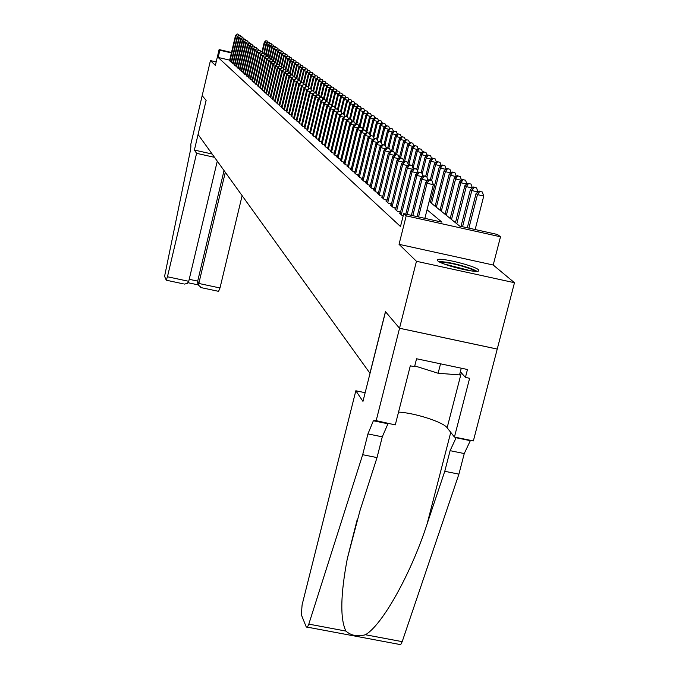<?xml version="1.0" encoding="UTF-8"?>
<svg xmlns="http://www.w3.org/2000/svg" width="679" height="679" viewBox="0 0 679 679"><rect width="100%" height="100%" fill="white"/><g stroke="black" fill="none" stroke-linecap="round" stroke-linejoin="round"><path stroke-width="1.02" d="M478.44 269.741C474.579 265.769 441.053 257.451 437.717 259.633L437.743 260.829C441.053 264.666 474.884 273.153 478.466 271.048L478.44 269.741M429.145 201.4L459.649 226.082L497.486 234.493L500.499 236.793L406.203 215.846L403.733 213.647L441.91 222.135L427.04 209.752M376.098 420.972L399.549 328.271L385.528 311.746L362.968 401.391L355.838 390.773L302.096 604.887L301.349 614.801L306.305 627.09L307.426 627.167L308.809 624.12L362.688 454.701L367.942 433.915L373.365 420.776L375.835 420.581L395.28 424.91L410.303 365.82L414.546 366.711L416.567 358.767L467.466 369.503L465.429 377.405L469.622 378.288L454.429 437.047L473.365 440.926L514.478 282.719L493.209 265.014L500.499 236.793M497.223 349.048L399.524 328.237L416.456 261.288L514.478 282.719M216.194 61.916L210.431 60.592L215.37 65.396L219.105 49.567L231.505 52.444M399.524 328.237L385.451 311.661L369.953 373.246L198.09 134.493L206.136 100.348L202.172 95.68L210.431 60.592M400.271 213.214L399.328 213.002L402.121 215.515L403.199 215.752M395.67 209.107L394.754 208.903L397.487 211.356L400.568 212.035M391.18 205.092L390.281 204.888L392.954 207.29L395.959 207.961M386.784 201.162L385.901 200.967L388.515 203.31L391.46 203.963M382.481 197.317L381.623 197.131L384.178 199.422L387.055 200.067M378.279 193.557L377.431 193.371L379.934 195.62L382.752 196.248M374.154 189.882L373.331 189.696L375.784 191.894L378.534 192.505M370.123 186.275L369.317 186.097L371.719 188.244L374.418 188.847M366.176 182.753L365.387 182.575L367.738 184.68L370.378 185.274M362.314 179.29L361.542 179.12L363.842 181.183L366.422 181.76M358.529 175.912L357.774 175.742L360.023 177.762L362.552 178.331M354.82 172.593L354.073 172.424L356.28 174.401L358.758 174.961M351.179 169.343L350.457 169.181L352.613 171.116L355.049 171.668M347.614 166.151L346.901 165.999L349.023 167.9L351.408 168.434M344.126 163.028L343.421 162.875L345.501 164.742L347.835 165.26M340.697 159.964L340.009 159.811L342.046 161.644L344.338 162.154M337.336 156.959L336.665 156.815L338.66 158.606L340.909 159.115M334.034 154.014L335.341 155.627L337.539 156.119M330.8 151.12L332.082 152.707L334.238 153.191M327.626 148.285L328.882 149.838L331.004 150.314M324.511 145.501L325.75 147.02L327.821 147.496M321.456 142.768L322.669 144.262L324.706 144.72M318.451 140.078L319.639 141.546L321.642 142.004M315.506 137.447L316.669 138.881L318.638 139.331M312.612 134.849L313.757 136.267L315.684 136.708M309.76 132.312L310.889 133.704L312.781 134.128M306.967 129.808L308.079 131.174L309.938 131.599M304.226 127.355L305.312 128.696L307.137 129.112M301.527 124.936L302.596 126.26L304.387 126.667M298.87 122.568L299.923 123.867L301.688 124.265M296.265 120.234L297.3 121.507L299.032 121.906M293.701 117.942L294.711 119.198L296.417 119.58M291.181 115.685L292.174 116.915L293.854 117.306M288.702 113.469L289.678 114.683L291.333 115.057M286.258 111.288L287.225 112.476L288.847 112.85M283.864 109.141L284.815 110.312L286.411 110.677M281.496 107.027L282.439 108.182L284.009 108.538M279.179 104.948L280.096 106.085L281.641 106.442M276.888 102.902L277.796 104.023L279.315 104.371M274.639 100.891L275.53 101.994L277.032 102.334M272.423 98.913L273.306 99.991L274.774 100.331M270.242 96.961L271.108 98.031L272.559 98.362M268.095 95.043L268.952 96.087L270.378 96.418M265.981 93.15L266.822 94.186L268.23 94.508M263.902 91.283L264.725 92.302L266.109 92.624M261.848 89.45L262.663 90.451L264.029 90.765M259.828 87.642L260.634 88.635L261.975 88.941M257.842 85.86L258.631 86.836L259.955 87.141M255.881 84.111L257.961 85.367M253.946 82.38L256 83.619M252.045 80.674L254.065 81.896M250.169 78.993L252.155 80.198M248.319 77.338L250.279 78.526M246.494 75.709L248.429 76.88M244.695 74.096L246.596 75.25M242.921 72.509L244.796 73.655M241.172 70.947L243.023 72.067M239.449 69.402L241.274 70.514M237.743 67.883L239.551 68.978M236.071 66.381L237.845 67.459M234.416 64.904L236.165 65.965M232.778 63.436L234.51 64.488M231.166 61.993L232.88 63.028M229.689 60.125L218.154 57.46L400.491 226.531L403.733 213.647M229.578 60.575L231.267 61.594M493.209 265.014L399.04 244.321L416.456 261.288M399.04 244.321L406.203 215.846M218.154 57.46L219.86 50.238L219.105 49.567M231.395 52.911L219.86 50.238M237.709 36.225L235.919 35.809L229.935 61.102M237.327 34.077L238.77 34.408L237.166 33.95L235.919 35.809L235.52 35.495L229.536 60.745M239.059 35.257L238.77 34.408M237.166 33.95L235.52 35.495M262.332 52.589L264.734 42.531L264.275 42.208L261.95 51.969L260.397 51.604L261.975 51.969M266.669 42.989L264.734 42.531L266.126 40.799L267.56 41.139L266.126 40.799M264.275 42.208L265.939 40.672M267.56 41.139L267.849 41.979M440.289 262.383C447.75 262.247 457.935 264.454 470.836 269.003L475.198 271.277M471.09 270.87L444.083 263.978M477.04 271.286L472.788 269.232C459.428 264.445 448.055 261.865 438.676 261.508M461.279 368.196L459.547 374.91L438.116 373.246L414.75 365.905M440.535 363.817L438.116 373.246M214.539 157.341L196.587 153.327L167.458 276.769L188.737 281.31L217.28 161.144M183.338 283.847L166.262 280.206L164.581 276.328L189.331 155.72C190.672 149.711 191.147 146.01 190.74 144.61L202.164 95.671L206.119 100.322L194.389 150.059L196.587 153.327M212.154 154.031L194.389 150.059M225.301 172.296L198.82 283.457L219.996 287.972L218.57 291.342M242.123 195.671L219.996 287.972M166.262 280.206L167.458 276.769M224.036 170.531L197.699 281.114L198.82 283.457L198.811 285.494L201.459 287.701M198.692 284.722L197.699 283.143L197.699 281.114L189.212 279.298M184.484 284.085L187.285 283.432L188.737 281.31M362.688 454.701L377.023 457.595L359.972 510.701L347.334 558.545C340.493 594.668 340.018 618.841 345.908 631.08C351.068 635.637 357.578 636.86 365.438 634.746C382.201 625.147 410.888 574.069 427.091 523.976L444.77 471.294L450.101 450.678L456.254 437.42M444.77 471.294L458.911 474.154L464.258 453.564L470.479 440.34M388.099 423.433L382.285 436.843L377.023 457.595M365.438 634.746L402.197 641.655L458.911 474.154M399.549 328.271L497.257 349.082M355.838 390.773L365.149 392.7M398.531 412.102C414.334 412.79 443.294 422.075 447.138 427.762L454.429 437.047M402.197 641.655L400.686 644.651L399.362 644.541M460.362 371.744L465.429 377.405M239.373 37.498L237.557 37.073L231.531 62.536M238.974 35.325L240.425 35.664L238.813 35.198L237.557 37.073L237.149 36.751L231.123 62.171M240.722 36.522L240.425 35.664M238.813 35.198L237.149 36.751M241.062 38.779L239.22 38.355L233.143 63.979M240.646 36.59L242.106 36.938L240.476 36.462L239.22 38.355L238.804 38.032L232.736 63.614M242.403 37.803L242.106 36.938M240.476 36.462L238.804 38.032M242.768 40.086L240.901 39.645L234.781 65.447M242.335 37.88L243.803 38.219L242.165 37.752L240.901 39.645L240.476 39.323L234.374 65.082M244.109 39.102L243.803 38.219M242.165 37.752L240.476 39.323M244.499 41.402L242.607 40.961L236.445 66.941M244.05 39.178L245.526 39.526L243.88 39.051L242.607 40.961L242.174 40.63L236.02 66.567M245.832 40.417L245.526 39.526M243.88 39.051L242.174 40.63M264.19 53.734L266.558 43.838L266.1 43.515L263.732 53.42M268.519 44.296L266.558 43.838L267.959 42.098L269.402 42.429L267.959 42.098M266.1 43.515L267.772 41.962M269.402 42.429L269.699 43.286M266.041 55.05L268.409 45.162L267.942 44.831L265.531 54.897M270.395 45.629L268.409 45.162L269.818 43.405L271.269 43.745L269.818 43.405M267.942 44.831L269.631 43.269M271.269 43.745L271.566 44.61M267.882 56.51L270.284 46.503L269.809 46.164L267.365 56.391M272.296 46.97L270.284 46.503L271.702 44.729L273.162 45.077L271.702 44.729M269.809 46.164L271.507 44.602M273.162 45.077L273.467 45.951M269.75 58.029L272.186 47.861L271.702 47.522L269.215 57.91M274.231 48.336L272.186 47.861L273.612 46.079L275.08 46.427L273.612 46.079M271.702 47.522L273.416 45.943M275.08 46.427L275.385 47.318M246.256 42.743L244.33 42.293L238.125 68.452M245.79 40.502L247.275 40.85L245.611 40.367L244.33 42.293L243.897 41.962L237.701 68.07M247.58 41.759L247.275 40.85M245.611 40.367L243.897 41.962M271.634 59.574L274.112 49.236L273.629 48.896L271.099 59.446M276.183 49.72L274.112 49.236L275.547 47.445L277.032 47.793L275.547 47.445M273.629 48.896L275.351 47.309M277.032 47.793L277.507 48.829L279.001 49.177L277.312 48.684L275.572 50.288L273 61.008M248.03 44.101L246.087 43.651L239.831 69.979M247.546 41.843L249.049 42.191L247.368 41.708L246.087 43.651L245.645 43.312L239.398 69.589M249.363 43.108L249.049 42.191M247.368 41.708L245.645 43.312M273.544 61.135L276.064 50.636L275.572 50.288M278.169 51.129L276.064 50.636L277.507 48.829M279.001 49.177L279.315 50.093M249.838 45.476L247.86 45.018L241.563 71.533M249.337 43.193L250.848 43.549L249.151 43.057L247.86 45.018L247.419 44.678L241.121 71.142M251.162 44.483L250.848 43.549M249.151 43.057L247.419 44.678M275.487 62.723L278.042 52.054L277.541 51.697L274.927 62.595L274.528 61.475L272.669 60.932L274.528 61.475M280.181 52.546L278.042 52.054L279.493 50.229L281.004 50.577L279.493 50.229M277.541 51.697L279.298 50.085M281.004 50.577L281.513 51.655L283.033 52.003L281.31 51.511L279.544 53.123L276.964 63.894M251.663 46.876L249.66 46.41L243.311 73.103M251.145 44.576L252.664 44.924L250.958 44.432L249.66 46.41L249.21 46.062L242.87 72.704M252.987 45.875L252.664 44.924M250.958 44.432L249.21 46.062M277.448 64.335L280.054 53.488L279.544 53.123M282.218 53.989L280.054 53.488L281.513 51.655M283.033 52.003L283.559 53.098L285.087 53.446L283.355 52.954L281.573 54.575L279.035 65.176M253.522 48.294L251.493 47.819L245.094 74.698M252.978 45.968L254.515 46.325L252.792 45.833L251.493 47.819L251.035 47.462L244.644 74.3M254.837 47.284L254.515 46.325M252.792 45.833L251.035 47.462M279.442 65.965L282.091 54.94L281.573 54.575M284.28 55.457L282.091 54.94L283.559 53.098M285.087 53.446L285.418 54.422L287.166 54.914L285.426 54.413L283.635 56.051L281.131 66.474M255.406 49.728L253.343 49.244L246.893 76.311M254.846 47.386L256.382 47.742L254.659 47.241L253.343 49.244L252.877 48.888L246.443 75.904M256.713 48.718L256.382 47.742M254.659 47.241L252.877 48.888M281.488 67.51L284.153 56.416L283.635 56.051M286.385 56.934L284.153 56.416L285.638 54.558M287.166 54.914L287.514 55.907L289.288 56.399L287.531 55.89L285.723 57.537L283.194 68.036L281.488 67.637L283.177 68.027M257.316 51.188L255.219 50.696L248.726 77.958M256.73 48.82L258.283 49.185L256.543 48.676L255.219 50.696L254.752 50.331L248.268 77.542M258.623 50.17L258.283 49.185M256.543 48.676L254.752 50.331M283.627 68.825L286.249 57.919L285.723 57.537M288.507 58.445L286.249 57.919L287.743 56.043M289.288 56.399L289.636 57.418M259.251 52.665L257.129 52.173L250.585 79.621M258.648 50.28L260.21 50.645L258.453 50.127L257.129 52.173L256.654 51.799L250.118 79.205M260.558 51.646L260.21 50.645M258.453 50.127L256.654 51.799M285.791 70.166L288.371 59.438L287.837 59.056L285.273 69.725M290.671 59.973L288.371 59.438L289.874 57.545L291.435 57.91L289.874 57.545M287.837 59.056L289.661 57.392M291.435 57.91L291.792 58.946M261.22 54.159L259.064 53.658L252.469 81.31M260.592 51.757L259.064 53.658L258.58 53.285L251.994 80.886M262.518 53.14L262.17 52.122M260.397 51.604L258.58 53.285M287.964 71.643L290.527 60.974L289.984 60.592L287.378 71.439M292.861 61.517L290.527 60.974L292.038 59.073L293.608 59.438L292.038 59.073M289.984 60.592L291.826 58.92M293.608 59.438L293.973 60.507M263.214 55.686L261.025 55.177L254.379 83.025M262.569 53.259L264.156 53.624L262.366 53.106L261.025 55.177L260.532 54.795L253.895 82.592M264.504 54.66L264.156 53.624M262.366 53.106L260.532 54.795M290.12 73.324L292.717 62.544L292.165 62.145L289.509 73.188M295.085 63.088L292.717 62.544L294.236 60.618L295.815 60.991L294.236 60.618M292.165 62.145L294.015 60.465M295.815 60.991L296.188 62.078M265.234 57.231L263.019 56.713L256.314 84.765M264.564 54.778L266.168 55.152L264.369 54.626L263.019 56.713L262.518 56.323L255.83 84.323M266.524 56.196L266.168 55.152M264.369 54.626L262.518 56.323M292.293 75.097L294.941 64.132L294.38 63.733L291.673 74.953M297.334 64.683L294.941 64.132L296.468 62.196L298.056 62.561L296.468 62.196M294.38 63.733L296.239 62.035M298.056 62.561L298.446 63.682M267.297 58.793L265.039 58.275L258.283 86.522M266.601 56.323L268.213 56.697L266.397 56.162L265.039 58.275L264.53 57.876L257.791 86.08M268.57 57.757L268.213 56.697M266.397 56.162L264.53 57.876M294.491 76.897L297.19 65.736L296.621 65.337L293.863 76.752M299.626 66.304L297.19 65.736L298.726 63.792L300.33 64.157L298.726 63.792M296.621 65.337L298.505 63.631M300.33 64.157L300.729 65.303M269.376 60.389L267.093 59.854L260.278 88.312M268.663 57.885L270.284 58.267L268.451 57.732L267.093 59.854L266.575 59.455L259.777 87.863M270.649 59.345L270.284 58.267M268.451 57.732L266.575 59.455M296.731 78.73L299.473 67.374L298.904 66.966L296.095 78.586M301.951 67.951L299.473 67.374L301.026 65.405L302.639 65.787L301.026 65.405M298.904 66.966L300.797 65.243M302.639 65.787L303.046 66.958M271.498 62.001L269.173 61.458L262.306 90.137M270.751 59.48L272.389 59.862L270.548 59.319L269.173 61.458L268.646 61.059L261.797 89.679M272.763 60.957L272.389 59.862M270.548 59.319L268.646 61.059M298.998 80.589L301.799 69.029L301.213 68.613L298.353 80.445M304.311 69.614L301.799 69.029L303.36 67.051L304.981 67.425L303.36 67.051M301.213 68.613L303.123 66.882M304.981 67.425L305.397 68.63M273.645 63.639L271.286 63.096L264.369 91.979M272.882 61.093L271.286 63.096L270.751 62.68L263.851 91.512M272.669 60.932L270.751 62.68M301.306 82.482L304.15 70.718L303.555 70.293L300.721 82.04M306.704 71.312L304.15 70.718L305.72 68.723L307.358 69.097L305.72 68.723M303.555 70.293L305.482 68.554M307.358 69.097L307.791 70.327M275.835 65.303L273.433 64.751L266.457 93.855M275.037 62.731L276.692 63.122L274.817 62.57L273.433 64.751L272.89 64.335L265.93 93.379M277.083 64.25L276.692 63.122M274.817 62.57L272.89 64.335M303.64 84.4L306.543 72.424L305.94 71.999L303.148 83.542M309.14 73.026L306.543 72.424L308.13 70.412L309.777 70.794L308.13 70.412M305.94 71.999L307.884 70.243M309.777 70.794L310.21 72.059M278.05 66.992L275.615 66.432L268.578 95.756M277.227 64.395L278.899 64.785L277.007 64.233L275.615 66.432L275.063 66.007L268.044 95.272M279.29 65.931L278.899 64.785M277.007 64.233L275.063 66.007M306.034 86.284L308.97 74.164L308.359 73.722L305.609 85.07M311.61 74.775L308.97 74.164L310.566 72.135L312.23 72.517L310.566 72.135M308.359 73.722L310.32 71.957M312.23 72.517L312.671 73.807M280.3 68.715L277.83 68.138L270.726 97.683M279.451 66.092L281.14 66.483L279.23 65.922L277.83 68.138L277.27 67.705L270.191 97.199M281.539 67.645L281.14 66.483M279.23 65.922L277.27 67.705M308.546 87.846L311.44 75.929L310.821 75.479L308.062 86.861M314.114 76.549L311.44 75.929L313.044 73.875L314.716 74.266L313.044 73.875M310.821 75.479L312.79 73.705M314.716 74.266L315.175 75.59M282.591 70.455L280.071 69.869L272.916 99.652M281.709 67.807L280.071 69.869L279.51 69.436L272.364 99.151M283.814 69.385L283.406 68.197M281.488 67.637L279.51 69.436M311.101 89.424L313.944 77.72L313.316 77.262L310.507 88.822M316.66 78.348L313.944 77.72L315.557 75.649L317.246 76.048L315.557 75.649M313.316 77.262L315.302 75.471M317.246 76.048L317.713 77.398M284.917 72.229L282.354 71.635L275.139 101.638M284.009 69.555L285.715 69.945L283.78 69.377L282.354 71.635L281.785 71.193L274.579 101.137M286.131 71.151L285.715 69.945M283.78 69.377L281.785 71.193M313.673 91.113L316.49 79.536L315.845 79.078L312.994 90.842M319.249 80.173L316.49 79.536L318.112 77.457L319.817 77.847L318.112 77.457M315.845 79.078L317.857 77.27M319.817 77.847L320.293 79.239M287.276 74.028L284.679 73.425L277.397 103.666M286.343 71.32L288.066 71.719L286.105 71.142L284.679 73.425L284.094 72.976L276.828 103.157M289.678 75.853L286.445 74.783L288.473 72.942L290.442 73.527L288.473 72.942L288.066 71.719M286.105 71.142L284.094 72.976M316.227 93.074L319.071 81.387L318.426 80.92L315.506 92.904M321.88 82.032L319.071 81.387L320.709 79.282L322.423 79.681L320.709 79.282M318.426 80.92L320.454 79.103M322.423 79.681L322.915 81.107M288.711 73.128L287.039 75.242L279.689 105.72M279.111 105.203L286.445 74.783M292.123 77.712L288.83 76.625L290.875 74.775L292.87 75.361L290.875 74.775L290.442 73.527M318.799 95.17L321.702 83.262L321.04 82.787L318.069 95.001M324.554 83.924L321.702 83.262L323.348 81.14L325.08 81.548L323.348 81.14M321.04 82.787L323.085 80.954M325.08 81.548L325.581 82.999M291.113 74.953L289.432 77.092L282.023 107.817M281.437 107.29L288.83 76.625M293.303 76.642L292.87 75.361M321.413 97.301L324.367 85.164L323.696 84.688L320.666 97.131M327.27 85.843L324.367 85.164L326.03 83.033L327.77 83.441L326.03 83.033M323.696 84.688L325.759 82.846M327.77 83.441L328.288 84.934M294.601 79.604L291.868 78.968L284.391 109.939M293.566 76.812L295.331 77.219L293.32 76.625L291.868 78.968L291.249 78.492L283.797 109.404M295.781 78.535L295.331 77.219M293.32 76.625L291.249 78.492M324.061 99.474L327.083 87.107L326.395 86.615L323.306 99.295M330.028 87.786L327.083 87.107L328.755 84.951L330.512 85.359L328.755 84.951M326.395 86.615L328.483 84.765M330.512 85.359L331.038 86.895M297.122 81.522L294.338 80.877L286.801 112.094M296.052 78.705L297.826 79.12L295.798 78.518L294.338 80.877L293.718 80.394L286.198 111.551M298.293 80.462L297.826 79.12M295.798 78.518L293.718 80.394M326.76 101.68L329.833 89.076L329.145 88.584L325.962 101.629M332.837 89.772L329.833 89.076L331.522 86.904L333.287 87.311L331.522 86.904M329.145 88.584L331.242 86.708M333.287 87.311L333.839 88.881M299.685 83.475L296.859 82.821L289.246 114.293M298.582 80.631L300.373 81.039L298.327 80.436L296.859 82.821L296.222 82.329L288.634 113.741M300.848 82.422L300.373 81.039M298.327 80.436L296.222 82.329M329.502 103.929L332.634 91.079L331.929 90.579L328.78 103.497M335.689 91.784L332.634 91.079L334.34 88.89L336.122 89.305L334.34 88.89M331.929 90.579L334.051 88.694M336.122 89.305L336.682 90.91M302.291 85.452L299.414 84.79L291.741 116.525M301.153 82.583L302.961 82.999L300.89 82.388L299.414 84.79L298.768 84.298L291.113 115.965M303.445 84.417L302.961 82.999M300.89 82.388L298.768 84.298M332.286 106.221L335.485 93.116L334.772 92.607L331.666 105.296M338.592 93.838L335.485 93.116L337.2 90.91L338.991 91.325L337.2 90.91M334.772 92.607L336.911 90.706M338.991 91.325L339.568 92.972M304.939 87.472L302.011 86.802L294.27 118.791M303.768 84.569L305.584 84.985L303.505 84.366L302.011 86.802L301.357 86.292L293.634 118.222M306.085 86.445L305.584 84.985M303.505 84.366L301.357 86.292M335.112 108.555L338.38 95.187L337.658 94.67L334.611 107.112M341.545 95.917L338.38 95.187L340.111 92.955L341.919 93.379L340.111 92.955M337.658 94.67L339.814 92.751M341.919 93.379L342.505 95.068M307.638 89.526L304.659 88.839L296.842 121.1M306.424 86.589L308.258 87.014L306.153 86.386L304.659 88.839L303.997 88.329L296.197 120.522M308.775 88.508L308.258 87.014M306.153 86.386L303.997 88.329M338.108 110.422L341.333 97.292L340.586 96.766L337.548 109.183M344.55 98.039L341.333 97.292L343.065 95.043L344.89 95.467L343.065 95.043M340.586 96.766L342.768 94.831M344.89 95.467L345.492 97.199M310.379 91.614L307.349 90.918L299.456 123.451M309.123 88.643L310.982 89.068L308.852 88.44L307.349 90.918L306.67 90.392L298.802 122.857M311.508 90.604L310.982 89.068M308.852 88.44L306.67 90.392M341.164 112.324L344.329 99.44L343.574 98.896L340.485 111.492M347.597 100.186L344.329 99.44L346.078 97.165L347.92 97.589L346.078 97.165M343.574 98.896L345.772 96.953M347.92 97.589L348.539 99.363M313.172 93.736L310.091 93.023L302.121 125.836M311.882 90.731L313.749 91.164L311.602 90.528L310.091 93.023L309.395 92.497L301.451 125.233M314.292 92.743L313.749 91.164M311.602 90.528L309.395 92.497M344.27 114.267L347.376 101.612L346.604 101.069L343.455 113.919M350.704 102.385L347.376 101.612L349.133 99.321L350.992 99.754L349.133 99.321M346.604 101.069L348.828 99.109M350.992 99.754L351.629 101.57M316.015 95.9L312.875 95.179L304.829 128.263M314.674 92.862L316.558 93.295L314.394 92.65L312.875 95.179L312.17 94.636L304.15 127.652M317.118 94.916L316.558 93.295M314.394 92.65L312.17 94.636M347.342 116.593L350.474 103.828L349.693 103.276L346.468 116.389M353.869 104.608L350.474 103.828L352.248 101.519L354.124 101.952L352.248 101.519M349.693 103.276L351.934 101.298M354.124 101.952L354.777 103.811M318.909 98.099L315.71 97.36L307.587 130.741M317.526 95.026L319.427 95.467L317.237 94.805L315.71 97.36L314.997 96.808L306.891 130.113M319.996 97.122L319.427 95.467M317.237 94.805L314.997 96.808M350.423 119.105L353.632 106.085L352.834 105.517L349.541 118.91M357.086 106.883L353.632 106.085L355.423 103.751L357.307 104.193L355.423 103.751M352.834 105.517L355.1 103.531M357.307 104.193L357.977 106.102M321.846 100.339L318.587 99.584L310.396 133.254M320.42 97.233L322.338 97.674L320.132 97.004L318.587 99.584L317.865 99.024L309.692 132.626M322.932 99.38L322.338 97.674M320.132 97.004L317.865 99.024M353.572 121.677L356.84 108.385L356.034 107.808L352.673 121.473M360.362 109.192L356.84 108.385L358.648 106.026L360.549 106.467L358.648 106.026M356.034 107.808L358.317 105.797M360.549 106.467L361.236 108.428M324.851 102.614L321.523 101.85L313.248 135.817M323.374 99.474L325.309 99.915L323.077 99.244L321.523 101.85L320.785 101.281L312.527 135.172M325.912 101.672L325.309 99.915M323.077 99.244L320.785 101.281M356.764 124.291L360.108 110.719L359.284 110.134L355.847 124.087M363.698 111.543L360.108 110.719L361.932 108.343L363.851 108.784L361.932 108.343M359.284 110.134L361.601 108.105M363.851 108.784L364.555 110.796M327.898 104.939L324.511 104.159L316.159 138.423M326.378 101.757L328.33 102.206L326.073 101.527L324.511 104.159L323.764 103.581L315.429 137.769M328.95 104.006L328.33 102.206M326.073 101.527L323.764 103.581M360.014 126.965L363.435 113.096L362.603 112.502L358.996 127.1L358.189 124.809L355.711 124.053L358.189 124.809M367.093 113.936L363.435 113.096L365.268 110.694L367.212 111.144L365.268 110.694M362.603 112.502L364.937 110.456M367.212 111.144L367.933 113.206M331.004 107.299L327.558 106.51L319.122 141.079M329.434 104.082L331.403 104.532L329.128 103.845L327.558 106.51L326.794 105.916L318.375 140.409M332.048 106.382L331.403 104.532M329.128 103.845L326.794 105.916M363.324 129.681L366.83 115.523L365.973 114.912L362.433 129.256M370.547 116.372L366.83 115.523L368.672 113.096L370.632 113.546L368.672 113.096M365.973 114.912L368.332 112.858M370.632 113.546L371.371 115.659M334.17 109.701L330.656 108.895L322.135 143.778M332.549 106.45L334.535 106.9L332.235 106.213L330.656 108.895L329.875 108.3L321.371 143.099M335.197 108.801L334.535 106.9M332.235 106.213L329.875 108.3M366.668 132.592L370.276 117.985L369.41 117.365L365.93 131.437M374.07 118.859L370.276 117.985L372.134 115.54L374.112 115.99L372.134 115.54M369.41 117.365L371.786 115.294M374.112 115.99L374.876 118.154M337.395 112.154L333.813 111.331L325.207 146.537M335.723 108.861L337.726 109.319L335.401 108.615L333.813 111.331L333.024 110.719L324.426 145.841M338.405 111.271L337.726 109.319M335.401 108.615L333.024 110.719M370.106 135.393L373.789 120.497L372.907 119.869L369.495 133.653M377.66 121.388L373.789 120.497L375.665 118.027L377.66 118.486L375.665 118.027M372.907 119.869L375.309 117.773M377.66 118.486L378.441 120.709M340.688 114.649L337.03 113.817L328.33 149.338M338.957 111.314L340.977 111.78L338.634 111.067L337.03 113.817L336.224 113.189L327.541 148.633M341.673 113.783L340.977 111.78M338.634 111.067L336.224 113.189M373.747 137.676L377.371 123.06L376.472 122.415L373.085 136.08M381.309 123.96L377.371 123.06L379.264 120.565L381.275 121.023L379.264 120.565M376.472 122.415L378.899 120.31M381.275 121.023L382.073 123.298M344.032 117.195L340.306 116.347L331.522 152.198M342.25 113.817L344.287 114.284L341.919 113.571L340.306 116.347L339.483 115.71L330.715 151.476M345.008 116.347L344.287 114.284M341.919 113.571L339.483 115.71M377.465 139.984L381.021 125.666L380.104 125.012L376.667 138.856M385.035 126.591L381.021 125.666L382.931 123.145L384.951 123.612L382.931 123.145M380.104 125.012L382.557 122.882M384.951 123.612L385.782 125.946M347.453 119.793L343.65 118.918L334.764 155.109M345.611 116.372L347.665 116.847L345.272 116.117L343.65 118.918L342.81 118.273L333.949 154.379M348.403 118.952L347.665 116.847M345.272 116.117L342.81 118.273M381.258 142.335L384.738 128.323L383.796 127.652L380.282 141.818M388.838 129.265L384.738 128.323L386.657 125.776L388.702 126.243L386.657 125.776M383.796 127.652L386.283 125.513M388.702 126.243L389.551 128.645M350.933 122.432L347.054 121.549L338.074 158.08M349.031 118.969L351.111 119.445L348.683 118.706L349.031 118.969L347.054 121.549L346.197 120.887L337.242 157.333M351.866 121.617L351.111 119.445M348.683 118.706L346.197 120.887M385.018 145.119L388.524 131.03L387.573 130.351L383.966 144.831M392.708 131.989L388.524 131.03L390.467 128.458L392.53 128.934L390.467 128.458M387.573 130.351L390.077 128.187M392.53 128.934L393.396 131.395M354.48 125.131L350.525 124.223L341.452 161.11M352.52 121.626L354.616 122.101L352.163 121.354L352.52 121.626L350.525 124.223L349.651 123.553L340.603 160.346M355.397 124.333L354.616 122.101M352.163 121.354L349.651 123.553M388.812 148.158L392.386 133.797L391.418 133.101L387.726 147.912M396.655 134.773L392.386 133.797L394.346 131.191L396.426 131.667L394.346 131.191M391.418 133.101L393.956 130.92M396.426 131.667L397.325 134.196M358.105 127.881L354.065 126.956L344.89 164.191M356.076 124.325L354.065 126.956L353.173 126.269L344.024 163.418M355.711 124.053L353.173 126.269M392.657 151.307L396.324 136.606L395.331 135.902L391.554 151.061M400.678 137.608L396.324 136.606L398.301 133.984L400.406 134.459L398.301 133.984M395.331 135.902L397.902 133.704M400.406 134.459L401.323 137.056M361.797 130.682L357.672 129.74L348.403 167.34M359.7 127.083L361.839 127.576L359.335 126.803L359.7 127.083L357.672 129.74L356.764 129.044L347.521 166.55M362.662 129.927L361.839 127.576M359.335 126.803L356.764 129.044M396.587 154.523L400.338 139.484L399.328 138.754L395.458 154.286M404.786 140.494L400.338 139.484L402.333 136.827L404.455 137.311L402.333 136.827M399.328 138.754L401.926 136.538M404.455 137.311L405.397 139.967M365.565 133.542L361.355 132.583L351.985 170.548M363.401 129.893L365.557 130.385L363.027 129.613L363.401 129.893L361.355 132.583L360.43 131.87L351.085 169.742M366.405 132.812L365.557 130.385M363.027 129.613L360.43 131.87M400.585 157.808L404.438 142.412L403.411 141.673L399.303 158.105M408.979 143.447L404.438 142.412L406.449 139.721L408.588 140.213L406.449 139.721M403.411 141.673L406.034 139.433M408.588 140.213L409.556 142.946M369.41 136.462L365.115 135.486L355.635 173.824M367.178 132.761L369.359 133.262L366.796 132.473L367.178 132.761L365.115 135.486L364.173 134.756L354.718 173.001M370.233 135.758L369.359 133.262M366.796 132.473L364.173 134.756M404.667 161.161L408.622 145.399L407.57 144.644L403.53 160.762M413.248 146.452L408.622 145.399L410.642 142.683L412.807 143.176L410.642 142.683M407.57 144.644L410.218 142.386M412.807 143.176L413.808 145.985M373.34 139.441L368.952 138.44L359.361 177.168M371.031 135.69L373.229 136.199L370.641 135.401L371.031 135.69L368.952 138.44L367.984 137.693L358.427 176.328M374.129 138.754L373.229 136.199M370.641 135.401L367.984 137.693M408.733 165.014L412.883 148.446L411.813 147.683L407.85 163.469M417.619 149.524L412.883 148.446L414.928 145.705L417.11 146.197L414.928 145.705M411.813 147.683L414.496 145.399M417.11 146.197L418.137 149.083M377.346 142.48L372.864 141.461L363.163 180.58M374.961 138.686L377.184 139.187L374.562 138.38L374.961 138.686L372.864 141.461L371.88 140.697L362.213 179.723M378.11 141.826L377.184 139.187M374.562 138.38L371.88 140.697M413.019 168.35L417.237 151.561L416.142 150.772L412.263 166.219M422.066 152.656L417.237 151.561L419.299 148.786L421.506 149.287L419.299 148.786M416.142 150.772L418.858 148.472M421.506 149.287L422.559 152.249M381.437 145.586L376.862 144.542L367.05 184.06M378.975 141.733L381.225 142.242L378.568 141.427L378.975 141.733L376.862 144.542L375.852 143.77L366.074 183.186M382.175 144.95L381.225 142.242M378.568 141.427L375.852 143.77M417.543 171.193L421.684 154.736L420.564 153.938L416.745 169.13M426.624 155.856L421.684 154.736L423.755 151.926L425.988 152.435L423.755 151.926M420.564 153.938L423.306 151.612M425.988 152.435L427.074 155.474M385.621 148.752L380.936 147.691L371.014 187.616M383.075 144.848L385.349 145.365L382.659 144.534L383.075 144.848L380.936 147.691L379.909 146.893L370.021 186.725M386.326 148.149L385.349 145.365M382.659 144.534L379.909 146.893M422.16 174.087L426.217 157.978L425.071 157.163L421.201 172.534M431.267 159.124L426.217 157.978L428.313 155.143L430.571 155.652L428.313 155.143M425.071 157.163L427.855 154.82M430.571 155.652L431.683 158.776M389.89 151.994L385.103 150.908L375.063 191.249M387.259 148.03L389.559 148.557L386.843 147.708L387.259 148.03L385.103 150.908L384.059 150.093L374.044 190.332M390.569 151.417L389.559 148.557M386.843 147.708L384.059 150.093M426.887 177.024L430.851 161.288L429.688 160.456L425.708 176.217M436.011 162.468L430.851 161.288L432.964 158.419L435.247 158.937L432.964 158.419M429.688 160.456L432.498 158.088M435.247 158.937L436.393 162.145M394.261 155.304L389.364 154.192L379.205 194.958M391.537 151.281L393.854 151.807L391.112 150.959L391.537 151.281L389.364 154.192L388.295 153.361L378.161 194.024M394.898 154.761L393.854 151.807M391.112 150.959L388.295 153.361M431.615 180.393L435.587 164.674L434.39 163.826L430.308 179.986M440.866 165.871L435.587 164.674L437.717 161.772L440.017 162.298L437.717 161.772M434.39 163.826L437.242 161.432M440.017 162.298L441.197 165.591M398.726 158.682L393.718 157.545L383.431 198.752M395.908 154.608L398.25 155.135L395.467 154.269L395.908 154.608L393.718 157.545L392.615 156.705L382.362 197.793M399.32 158.173L398.25 155.135M395.467 154.269L392.615 156.705M431.521 203.318L440.425 168.137L439.203 167.263L430.333 202.35M445.823 169.36L440.425 168.137L442.581 165.192L444.898 165.727L442.581 165.192M439.203 167.263L442.088 164.853M444.898 165.727L446.111 169.113M403.284 162.137L398.157 160.974L387.751 202.622M400.381 158.003L402.749 158.538L399.931 157.655L400.381 158.003L398.157 160.974L397.037 160.108L386.665 201.646M403.852 161.661L402.749 158.538M399.931 157.655L397.037 160.108M436.359 207.231L445.365 171.668L444.117 170.777L435.137 206.246M450.89 172.916L445.365 171.668L447.537 168.698L449.888 169.224L447.537 168.698M444.117 170.777L447.037 168.341M449.888 169.224L451.136 172.712M407.952 165.668L402.706 164.488L392.165 206.586M404.947 161.475L407.341 162.018L404.48 161.118L404.947 161.475L402.706 164.488L401.561 163.597L391.053 205.584M408.478 165.226L407.341 162.018M404.48 161.118L401.561 163.597M441.299 211.228L450.423 175.284L449.15 174.367L440.051 210.218M456.076 176.557L450.423 175.284L452.613 172.271L454.989 172.805L452.613 172.271M449.15 174.367L452.104 171.914M454.989 172.805L456.271 176.387M412.722 169.283L407.358 168.069L396.68 210.634M409.615 165.022L412.034 165.566L409.14 164.666L409.615 165.022L407.358 168.069L406.186 167.17L395.543 209.616M413.205 168.876L412.034 165.566M409.14 164.666L406.186 167.17M446.349 215.319L455.584 178.976L454.285 178.042L445.076 214.284M461.372 180.283L455.584 178.976L457.799 175.929L460.201 176.472L457.799 175.929M454.285 178.042L457.281 175.555M460.201 176.472L461.525 180.156M417.61 172.984L412.111 171.736L401.306 214.776M414.394 168.655L416.838 169.207L413.91 168.282L414.394 168.655L412.111 171.736L410.914 170.811L400.135 213.732M418.043 172.61L416.838 169.207M413.91 168.282L410.914 170.811M451.518 219.495L460.871 182.753L459.539 181.802L450.211 218.443M466.796 184.094L460.871 182.753L463.103 179.672L465.531 180.215L463.103 179.672M459.539 181.802L462.569 179.29M465.531 180.215L466.897 184.009M422.61 176.761L416.974 175.488L407.188 214.42M419.283 172.364L421.752 172.924L418.782 171.991L419.283 172.364L416.974 175.488L415.743 174.545L405.804 214.106M423 176.438L421.752 172.924M418.782 171.991L415.743 174.545M456.797 223.773L466.278 186.615L464.911 185.639L455.465 222.695M472.346 187.99L466.278 186.615L468.535 183.491L470.988 184.051L468.535 183.491M464.911 185.639L467.984 183.109M470.988 184.051L472.397 187.947M427.728 180.631L421.948 179.332L412.798 215.667M424.282 176.167L426.777 176.735L423.772 175.785L424.282 176.167L421.948 179.332L420.7 178.365L411.381 215.353M428.067 180.351L426.777 176.735M423.772 175.785L420.7 178.365M476.573 187.973L473.526 187.014L476.573 187.973L478.016 191.97L471.812 190.57L470.411 189.577L461.016 226.387M462.569 226.727L471.812 190.57L474.086 187.412M470.411 189.577L473.526 187.014M424.867 218.349L433.372 184.688L427.049 183.262L418.553 216.94M429.4 180.062L431.929 180.631L428.882 179.663L429.4 180.062L427.049 183.262L425.758 182.269L417.101 216.618M433.372 184.688L431.929 180.631M428.882 179.663L425.758 182.269M475.156 229.527L483.745 196.036L477.473 194.618L476.047 193.6L467.296 227.779M468.892 228.136L477.473 194.618L479.773 191.419L482.285 191.987L479.773 191.419M476.047 193.6L479.196 191.011M482.285 191.987L483.745 196.036M450.101 450.678L464.258 453.564M382.285 436.843L367.942 433.915M308.809 624.12L345.908 631.08M427.091 523.976L450.754 432.37M461.313 372.805L447.138 427.762M218.714 291.376L200.594 287.514M197.699 283.143L198.811 285.494M188.049 282.727L198.557 284.959M347.334 558.545L357.196 519.639M387.777 423.738L373.365 420.776M455.906 437.709L470.131 440.629M307.426 627.167L400.686 644.651"/></g></svg>
